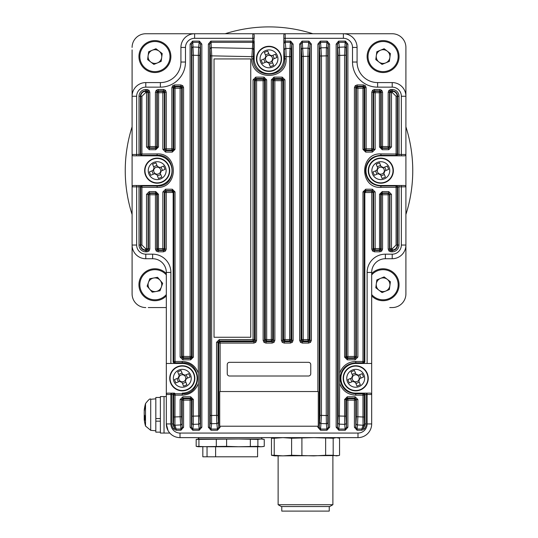 <?xml version="1.0" encoding="UTF-8"?>
<svg xmlns="http://www.w3.org/2000/svg" width="538" height="538" viewBox="0 0 538 538"><rect width="100%" height="100%" fill="white"/><g stroke="black" fill="none" stroke-linecap="round" stroke-linejoin="round"><path stroke-width="0.81" d="M363.466 363.466L362.827 362.827A1.372 1.365 -45 0 0 364.199 361.462L364.838 362.101L363.466 363.466L367.118 363.466L367.118 272.423A18.252 18.252 0 0 1 385.369 254.171L385.369 258.731L392.215 258.731A13.692 13.692 0 0 0 405.908 245.039L405.908 293.869L405.908 245.039A13.692 13.692 0 0 1 392.215 258.731L385.369 258.731A13.692 13.692 0 0 0 371.684 272.423L371.684 363.466L355.705 363.466A14.829 14.829 0 0 0 340.877 378.301A14.829 14.829 0 0 0 355.705 393.13L370.312 393.13A1.372 1.372 0 0 1 371.684 394.502L371.684 363.466M210.472 415.518L216.545 415.376L216.545 342.343L219.275 339.606L253.035 339.539L253.035 79.866L255.772 77.129L263.95 77.129L266.687 79.859L266.687 339.532L271.313 339.532L271.313 79.859L274.05 77.129L282.228 77.129L284.965 79.866L284.965 339.539L289.605 339.545L289.605 56.618L286.102 56.651L286.102 58.844C287.137 80.922 250.843 80.875 251.898 58.844L251.898 56.651L211.75 55.858L211.609 423.702A1.372 1.224 -174 0 1 210.244 422.478L210.472 55.858L209.739 44.103L211.051 42.341L211.051 41.117L252.799 41.117L252.799 38.312L194.615 38.312A9.126 9.126 0 0 0 185.489 47.438L185.489 62.038A25.098 25.098 0 0 1 160.385 87.143L145.785 87.143A9.126 9.126 0 0 0 136.652 96.268L136.652 154.453L132.092 154.453A1.372 1.372 0 0 0 133.458 155.825A1.372 1.372 0 0 1 132.092 154.453L132.092 96.268A13.692 13.692 0 0 1 145.785 82.576A13.692 13.692 0 0 0 132.092 96.268L132.092 186.854A1.372 1.372 0 0 1 133.458 185.489L157.19 185.489A14.829 14.829 0 0 0 172.025 170.654A14.829 14.829 0 0 0 157.19 155.825L133.458 155.825L136.652 155.825L136.652 154.453L139.006 154.453L139.006 96.268A6.779 6.779 0 0 1 145.785 89.49L147.082 89.49L147.082 90.861L148.051 91.258L148.454 92.227L148.058 92.623L148.058 146.935L146.511 146.935L149.228 149.685L155.731 149.732L158.481 147.015L157.278 147.015L157.278 92.704A1.372 1.365 -45 0 1 158.649 91.332L158.481 147.015M379.519 147.015L379.351 91.332A1.372 1.365 45 0 1 380.722 92.704L380.722 147.015L379.519 147.015L382.269 149.732L388.772 149.685L391.489 146.935L389.942 146.935L389.942 92.623L389.546 92.227L389.949 91.258L390.918 90.861L390.918 89.49L392.215 89.49A6.779 6.779 0 0 1 398.994 96.268L398.994 154.453L401.348 154.453L401.348 96.268A9.126 9.126 0 0 0 392.215 87.143L377.615 87.143A25.098 25.098 0 0 1 352.511 62.038L357.077 62.038L357.077 47.438L357.077 62.038A20.538 20.538 0 0 0 377.615 82.576L392.215 82.576A13.692 13.692 0 0 1 405.908 96.268L405.908 291.394M392.215 33.746L343.385 33.746L392.215 33.746A13.692 13.692 0 0 1 405.908 47.438L405.908 96.268A13.692 13.692 0 0 0 392.215 82.576A13.692 13.692 0 0 1 405.908 96.268L401.348 96.268M405.908 293.869A13.692 13.692 0 0 1 392.215 307.561L389.741 307.561M166.316 307.561L148.259 307.561M145.785 307.561A13.692 13.692 0 0 1 132.092 293.869L132.092 245.039L136.652 245.039A9.126 9.126 0 0 0 145.785 254.171L152.631 254.171A18.252 18.252 0 0 1 170.882 272.423L170.882 363.466L166.316 363.466L166.316 423.937L168.058 430.615M132.092 47.438A13.692 13.692 0 0 1 145.785 33.746L343.385 33.746A13.692 13.692 0 0 1 357.077 47.438A13.692 13.692 0 0 0 343.385 33.746L389.741 33.746M184.857 375.282L184.393 375.477A3.517 3.517 0 0 0 178.811 377.784A3.517 3.517 0 0 0 185.112 380.4A3.517 3.517 0 0 0 185.771 378.813L190.116 377.024A31.191 13.914 -112.4 0 0 189.443 375.342A31.191 13.914 -112.4 0 0 188.73 373.681L184.857 375.282A3.961 3.961 0 0 0 182.617 374.354L181.017 370.474A31.191 13.914 157.6 0 0 177.674 371.859L179.275 375.732A3.961 3.961 0 0 0 178.347 377.972L174.467 379.572A31.191 13.914 67.6 0 0 175.139 381.254A31.191 13.914 67.6 0 0 175.852 382.915L179.726 381.314A3.961 3.961 0 0 0 181.965 382.242L183.566 386.123A31.191 13.914 -22.4 0 0 186.908 384.737L185.307 380.864A3.961 3.961 0 0 0 186.235 378.624M190.56 374.885A8.944 8.944 0 0 0 178.878 370.036A8.944 8.944 0 0 0 174.023 381.711A8.944 8.944 0 0 0 185.704 386.566A8.944 8.944 0 0 0 190.56 374.885M187.083 389.895A12.549 12.549 0 0 0 193.888 373.506A12.549 12.549 0 0 0 177.5 366.701A12.549 12.549 0 0 0 170.694 383.09A12.549 12.549 0 0 0 187.083 389.895M179.726 381.314L180.19 381.119M178.811 377.784L178.347 377.972M178.394 381.866L177.015 378.523M185.859 382.195L182.516 383.574M185.771 378.813A3.517 3.517 0 0 0 184.393 375.477M186.188 374.737L187.567 378.073M178.724 374.401L182.066 373.022M182.806 374.818L182.617 374.354M179.275 375.732L179.47 376.196M181.777 381.778L181.965 382.242M185.307 380.864L185.112 380.4M358.274 375.282L357.81 375.477A3.517 3.517 0 0 0 352.229 377.784A3.517 3.517 0 0 0 358.53 380.4A3.517 3.517 0 0 0 359.189 378.813L363.533 377.024A31.191 13.914 -112.4 0 0 362.861 375.342A31.191 13.914 -112.4 0 0 362.148 373.681L358.274 375.282A3.961 3.961 0 0 0 356.035 374.354L354.434 370.474A31.191 13.914 157.6 0 0 351.092 371.859L352.693 375.732A3.961 3.961 0 0 0 351.765 377.972L347.884 379.572A31.191 13.914 67.6 0 0 348.557 381.254A31.191 13.914 67.6 0 0 349.27 382.915L353.143 381.314A3.961 3.961 0 0 0 355.383 382.242L356.983 386.123A31.191 13.914 -22.4 0 0 360.325 384.737L358.725 380.864A3.961 3.961 0 0 0 359.653 378.624M363.977 374.885A8.944 8.944 0 0 0 352.296 370.036A8.944 8.944 0 0 0 347.44 381.711A8.944 8.944 0 0 0 359.122 386.566A8.944 8.944 0 0 0 363.977 374.885M360.5 389.895A12.549 12.549 0 0 0 367.306 373.506A12.549 12.549 0 0 0 350.917 366.701A12.549 12.549 0 0 0 344.112 383.09A12.549 12.549 0 0 0 360.5 389.895M353.143 381.314L353.607 381.119M352.229 377.784L351.765 377.972M351.812 381.866L350.433 378.523M359.276 382.195L355.934 383.574M359.189 378.813A3.517 3.517 0 0 0 357.81 375.477M359.606 374.737L360.985 378.073M352.141 374.401L355.483 373.022M356.223 374.818L356.035 374.354M352.693 375.732L352.888 376.196M355.194 381.778L355.383 382.242M358.725 380.864L358.53 380.4M383.372 167.641L382.908 167.829A3.517 3.517 0 0 0 377.326 170.136A3.517 3.517 0 0 0 383.634 172.752A3.517 3.517 0 0 0 384.287 171.171L388.631 169.376A31.191 13.914 -112.4 0 0 387.965 167.701A31.191 13.914 -112.4 0 0 387.252 166.04L383.372 167.641A3.961 3.961 0 0 0 381.133 166.706L379.532 162.832A31.191 13.914 157.6 0 0 376.19 164.211L377.79 168.091A3.961 3.961 0 0 0 376.862 170.331L372.989 171.931A31.191 13.914 67.6 0 0 373.654 173.613A31.191 13.914 67.6 0 0 374.367 175.274L378.241 173.666A3.961 3.961 0 0 0 380.48 174.601L382.088 178.475A31.191 13.914 -22.4 0 0 385.423 177.096L383.823 173.216A3.961 3.961 0 0 0 384.751 170.976M389.075 167.237A8.944 8.944 0 0 0 377.394 162.389A8.944 8.944 0 0 0 372.545 174.07A8.944 8.944 0 0 0 384.226 178.919A8.944 8.944 0 0 0 389.075 167.237M385.598 182.254A12.549 12.549 0 0 0 392.41 165.859A12.549 12.549 0 0 0 376.015 159.053A12.549 12.549 0 0 0 369.209 175.449A12.549 12.549 0 0 0 385.598 182.254M378.241 173.666L378.705 173.478M377.326 170.136L376.862 170.331M376.916 174.218L375.531 170.876M384.374 174.547L381.032 175.926M384.287 171.171A3.517 3.517 0 0 0 382.908 167.829M384.704 167.089L386.082 170.432M377.246 166.76L380.588 165.381M381.328 167.17L381.133 166.706M377.79 168.091L377.985 168.555M380.292 174.137L380.48 174.601M383.823 173.216L383.634 172.752M159.759 167.641L159.295 167.829A3.517 3.517 0 0 0 153.713 170.136A3.517 3.517 0 0 0 160.015 172.752A3.517 3.517 0 0 0 160.674 171.171L165.011 169.376A31.191 13.914 -112.4 0 0 164.346 167.701A31.191 13.914 -112.4 0 0 163.633 166.04L159.759 167.641A3.961 3.961 0 0 0 157.52 166.706L155.912 162.832A31.191 13.914 157.6 0 0 152.577 164.211L154.177 168.091A3.961 3.961 0 0 0 153.249 170.331L149.369 171.931A31.191 13.914 67.6 0 0 150.035 173.613A31.191 13.914 67.6 0 0 150.748 175.274L154.628 173.666A3.961 3.961 0 0 0 156.867 174.601L158.468 178.475A31.191 13.914 -22.4 0 0 161.81 177.096L160.21 173.216A3.961 3.961 0 0 0 161.138 170.976M165.455 167.237A8.944 8.944 0 0 0 153.774 162.389A8.944 8.944 0 0 0 148.925 174.07A8.944 8.944 0 0 0 160.606 178.919A8.944 8.944 0 0 0 165.455 167.237M161.985 182.254A12.549 12.549 0 0 0 168.791 165.859A12.549 12.549 0 0 0 152.402 159.053A12.549 12.549 0 0 0 145.59 175.449A12.549 12.549 0 0 0 161.985 182.254M154.628 173.666L155.092 173.478M153.713 170.136L153.249 170.331M153.296 174.218L151.918 170.876M160.754 174.547L157.412 175.926M160.674 171.171A3.517 3.517 0 0 0 159.295 167.829M161.084 167.089L162.469 170.432M153.626 166.76L156.968 165.381M157.708 167.17L157.52 166.706M154.177 168.091L154.366 168.555M156.672 174.137L156.867 174.601M160.21 173.216L160.015 172.752M271.562 55.831L271.098 56.019A3.517 3.517 0 0 0 265.516 58.326A3.517 3.517 0 0 0 271.825 60.949A3.517 3.517 0 0 0 272.484 59.362L276.821 57.566A31.191 13.914 -112.4 0 0 276.155 55.891A31.191 13.914 -112.4 0 0 275.443 54.23L271.562 55.831A3.961 3.961 0 0 0 269.323 54.903L267.722 51.023A31.191 13.914 157.6 0 0 264.38 52.401L265.987 56.282A3.961 3.961 0 0 0 265.052 58.521L261.179 60.122A31.191 13.914 67.6 0 0 261.845 61.803A31.191 13.914 67.6 0 0 262.557 63.464L266.438 61.863A3.961 3.961 0 0 0 268.677 62.791L270.278 66.665A31.191 13.914 -22.4 0 0 273.62 65.286L272.013 61.413A3.961 3.961 0 0 0 272.948 59.173M277.265 55.427A8.944 8.944 0 0 0 265.584 50.579A8.944 8.944 0 0 0 260.735 62.26A8.944 8.944 0 0 0 272.416 67.109A8.944 8.944 0 0 0 277.265 55.427M273.795 70.444A12.549 12.549 0 0 0 280.601 54.056A12.549 12.549 0 0 0 264.205 47.243A12.549 12.549 0 0 0 257.399 63.639A12.549 12.549 0 0 0 273.795 70.444M266.438 61.863L266.902 61.668M265.516 58.326L265.052 58.521M265.106 62.408L263.728 59.072M272.564 62.738L269.222 64.123M272.484 59.362A3.517 3.517 0 0 0 271.098 56.019M272.894 55.279L274.272 58.622M265.436 54.95L268.778 53.571M269.518 55.367L269.323 54.903M265.987 56.282L266.175 56.746M268.482 62.327L268.677 62.791M272.013 61.413L271.825 60.949M166.316 363.466L166.316 272.423A13.692 13.692 0 0 0 152.631 258.731L145.785 258.731A13.692 13.692 0 0 1 132.092 245.039A13.692 13.692 0 0 0 145.785 258.731A13.692 13.692 0 0 1 132.092 245.039M308.819 42.341L308.946 41.13L308.691 42.341L310.002 44.103L309.229 56.329L309.229 339.579A1.372 1.365 135 0 1 307.857 340.944L303.17 340.937A1.372 1.365 -135 0 1 301.798 339.565L301.798 56.416L301.011 44.103L302.322 42.341L303.217 56.416L303.217 339.565L307.918 339.579L308.637 343.089L310.574 342.289L311.374 340.352L310.002 340.352L309.606 341.321L308.637 341.724L302.383 341.724L302.383 343.089L300.446 342.289L301.414 341.321L301.011 340.352L299.646 340.352L300.446 342.289M302.195 42.341L302.067 41.13L299.646 44.103L301.011 44.103L301.011 340.352L301.798 339.565L303.217 339.565L303.17 340.937L302.383 341.724L301.414 341.321M320.009 415.376L326.25 415.518L326.25 55.858L321.455 55.999L321.455 415.376L320.581 429.035L319.269 427.266L320.009 415.376L320.009 55.999L319.269 44.103L317.897 44.103L320.325 41.13L320.581 42.341L320.325 41.13M327.077 42.341L327.205 41.13L326.949 42.341L328.261 44.103L329.626 44.103L329.626 427.266L328.261 427.266L326.949 429.035L320.581 429.035L320.581 430.259L317.897 427.266L319.269 427.266L319.269 44.103L320.453 42.341M252.799 33.746A1.372 1.372 0 0 1 254.171 35.111A1.372 1.372 0 0 0 252.799 33.746L252.799 38.312L254.171 38.312L254.171 35.111L253.29 58.844C252.309 79.106 285.671 79.147 284.71 58.844L283.835 43.45L285.201 42.287L285.853 48.487L289.8 48.447A1.372 1.224 6 0 1 291.166 49.671L290.944 56.618L289.605 56.618L290.439 41.117L290.567 42.341L291.751 44.103L293.116 44.103L290.695 41.13M283.842 43.565A1.372 1.224 -6 0 1 285.207 42.341L290.567 42.341M290.944 56.618L290.944 339.545L291.751 340.352L293.116 340.352L292.316 342.289L291.354 341.321L290.385 341.724L290.385 343.089L292.316 342.289M291.166 49.671L291.751 44.103L291.751 340.352L291.354 341.321M283.156 341.321L284.125 341.724L290.385 341.724L289.572 340.91A1.372 1.365 135 0 0 290.944 339.545L289.605 339.545L289.572 340.91L284.938 340.91A1.372 1.365 -135 0 1 283.573 339.539L284.965 339.539L284.125 343.089L282.194 342.289L283.156 341.321L282.759 340.352L281.394 340.352L282.194 342.289M271.313 79.859L272.672 79.859L272.672 339.532L273.492 340.352L274.864 340.352L274.064 342.289L273.096 341.321L272.127 341.724L272.127 343.089L274.064 342.289M274.05 77.129L274.044 78.494L274.864 79.315A1.372 1.365 -45 0 0 273.492 80.68L273.492 340.352L273.096 341.321M264.904 341.321L265.873 341.724L272.127 341.724L271.307 340.904A1.372 1.365 135 0 0 272.672 339.532L271.313 339.532L271.307 340.904L266.693 340.904A1.372 1.365 -135 0 1 265.328 339.532L266.687 339.532L265.873 343.089L263.936 342.289L264.904 341.321L264.508 340.352L263.136 340.352L263.936 342.289M253.035 79.866L254.427 79.866L254.427 339.539L255.241 340.352L256.606 340.352L255.806 342.289L254.844 341.321L253.875 341.724L253.875 343.089L255.806 342.289M255.772 77.129L255.792 78.501L256.606 79.315A1.372 1.365 -45 0 0 255.241 80.68L255.241 340.352L254.844 341.321M216.545 342.343L217.991 342.343L217.991 415.376L218.731 427.266L217.419 429.035L216.848 423.547L211.609 423.702L211.051 429.035L209.739 427.266L209.739 44.103L208.374 44.103L210.795 41.13L210.923 42.341M157.029 187.385L157.19 186.02C177.096 187.17 177.143 154.157 157.19 155.287L157.19 155.825L139.006 155.825L139.006 154.453L140.741 154.023L140.741 96.268C141.043 93.202 142.725 91.534 145.785 91.252L146.686 91.258L146.511 92.623L145.603 92.617L141.918 96.268L141.918 154.023L157.029 153.922C178.777 152.705 178.724 188.63 157.029 187.385L141.918 187.285L141.918 245.039L145.603 248.691L146.511 248.684L146.511 194.373L149.228 191.622L155.731 191.575L158.481 194.292L158.481 248.603L162.853 248.576L162.853 191.985L165.576 189.235L172.281 189.201L175.032 191.918L175.032 361.462L182.167 361.422C190.089 361.818 195.476 365.719 198.327 373.13L198.327 383.466C195.469 390.884 190.082 394.784 182.167 395.174L175.032 395.141L174.944 425.215L176.155 429.035L174.668 428.107L173.592 428.954A8.144 8.144 0 0 1 171.864 423.937L171.864 394.502L170.882 394.502L170.882 423.937A9.126 9.126 0 0 0 180.008 433.063L357.992 433.063A9.126 9.126 0 0 0 367.118 423.937L367.118 394.502L366.136 394.502L366.136 423.937A8.144 8.144 0 0 1 364.408 428.954L361.845 430.259L357.084 430.259L357.084 429.035L355.779 427.266L356.378 416.748L356.378 399.539L357.871 399.539L357.871 416.748L362.968 416.997L362.968 395.141L355.833 395.174C347.911 394.784 342.524 390.877 339.673 383.466L339.344 424.152L338.832 429.035L337.521 427.266L338.2 415.975L338.2 55.401L337.521 44.103L336.156 44.103L338.577 41.13L338.832 42.341L338.577 41.13M357.871 399.539L355.147 396.788L354.407 400.137L347.878 400.137L347.878 398.766A1.372 1.365 -45 0 0 346.512 400.137L345.853 399.472L347.232 398.12L347.878 398.766L354.407 398.766A1.372 1.365 45 0 1 355.779 400.137L355.779 427.266L354.407 427.266L354.407 400.137L355.779 400.137L356.378 399.539L355.019 398.154L347.232 398.12L347.346 396.755L344.596 399.472L345.853 399.472L345.853 416.163L346.512 427.266L345.201 429.035L338.832 429.035L338.832 430.259L336.156 427.266L337.521 427.266L337.521 44.103L338.705 42.341M375.147 149.322L373.621 149.322L373.621 92.731L375.147 92.731L374.986 91.359L379.351 91.332L379.828 90.861L380.796 91.258L381.2 92.227L380.722 92.704L375.147 92.731L375.147 149.322L372.424 152.072L365.719 152.113L362.968 149.389L362.968 88.232L357.871 88.259L357.871 357.064L355.147 359.808L347.346 359.848L344.596 357.124L344.596 55.206L345.201 41.117L345.329 42.341L346.512 44.103L347.878 44.103L345.457 41.13M337.978 48.447A1.372 1.224 -6 0 1 339.344 47.223L338.832 42.341L345.329 42.341M357.871 357.064L356.378 357.064L356.378 88.259L355.779 87.66L354.407 87.66L355.208 85.73L356.176 86.692L357.145 86.295L357.145 84.93L355.208 85.73M355.147 359.808L355.019 358.442L354.407 357.831A1.372 1.365 135 0 0 355.779 356.465L355.779 87.66L356.176 86.692M373.52 250.049L372.552 251.017L374.488 251.818L374.488 250.452L373.52 250.049L373.116 249.081L373.621 248.576A1.372 1.365 45 0 0 374.986 249.948L375.147 248.576L379.519 248.603L379.519 194.292L382.269 191.575L388.772 191.622L391.489 194.373L391.489 248.684L392.397 248.691L396.082 245.039L396.082 187.285L380.971 187.385C359.223 188.609 359.276 152.678 380.971 153.922L396.082 154.023L396.082 96.268L392.397 92.617L391.489 92.623L391.489 146.935M364.367 86.692L363.399 86.295L357.145 86.295L357.743 86.894A1.372 1.365 -45 0 0 356.378 88.259L357.871 88.259L357.743 86.894L362.827 86.867A1.372 1.365 45 0 1 364.199 88.232L362.968 88.232L363.399 84.93L365.336 85.73L364.367 86.692L364.771 87.66L366.136 87.66L365.336 85.73M380.796 250.049L381.765 251.017L382.565 249.081L381.2 249.081L380.796 250.049L379.828 250.452L379.351 249.975A1.372 1.365 -45 0 0 380.722 248.603L381.2 249.081L381.2 194.769L380.722 194.292L382.108 192.947L382.269 191.575M380.796 91.258L381.765 90.29L379.828 89.49L379.828 90.861L374.488 90.861L374.986 91.359A1.372 1.365 -45 0 0 373.621 92.731L373.116 92.227L371.751 92.227L372.552 90.29L373.52 91.258L374.488 90.861L374.488 89.49L372.552 90.29M372.424 152.072L371.751 150.183A1.372 1.365 135 0 0 373.116 148.818L373.116 92.227L373.52 91.258M389.949 250.049L388.981 251.017L390.918 251.818L390.918 250.452L389.949 250.049L389.546 249.081L389.942 248.684A1.372 1.365 45 0 0 391.314 250.049L391.489 248.684L389.942 248.684L389.942 194.373L391.489 194.373M388.772 149.685L388.18 147.903A1.372 1.365 135 0 0 389.546 146.538L389.546 92.227L388.18 92.227L388.981 90.29L389.949 91.258M199.295 42.341L199.423 41.13L199.168 42.341L200.479 44.103L199.8 55.401L199.8 415.975L200.479 427.266L199.168 429.035L198.656 424.152L198.327 383.466M192.671 42.341L192.543 41.13L190.122 44.103L191.488 44.103L192.799 42.341L193.404 55.206L193.404 357.124L190.654 359.848L182.853 359.808L180.129 357.064L180.129 88.259L175.032 88.232L175.032 149.389L172.281 152.113L165.576 152.072L162.853 149.322L162.853 92.731L157.278 92.704L156.8 92.227L157.204 91.258L158.172 90.861L158.649 91.332L163.014 91.359L162.853 92.731L164.379 92.731L164.379 149.322L162.853 149.322M181.824 86.692L182.792 85.73L180.855 84.93L180.855 86.295L181.824 86.692L182.221 87.66L181.622 88.259L181.622 357.064L180.129 357.064M171.864 87.66L173.229 87.66L173.633 86.692L174.601 86.295L175.173 86.867L175.032 88.232L173.801 88.232A1.372 1.365 -45 0 1 175.173 86.867L180.257 86.894L180.129 88.259L181.622 88.259A1.372 1.365 45 0 0 180.257 86.894L180.855 86.295L174.601 86.295L174.601 84.93L172.664 85.73L171.864 87.66L171.864 150.183A1.372 1.365 135 0 0 173.229 148.818L173.801 149.389L175.032 149.389M162.853 191.985L164.379 191.985L164.379 248.576L162.853 248.576L163.014 249.948A1.372 1.365 -45 0 0 164.379 248.576L164.884 249.081L166.249 249.081L165.448 251.017L164.48 250.049L164.884 249.081L164.884 192.49A1.372 1.365 135 0 1 166.249 191.124L171.864 191.124L173.162 192.49L166.249 192.49L166.249 249.081M145.603 248.691L145.785 250.056C142.725 249.78 141.043 248.105 140.741 245.039L140.371 245.039A5.407 5.407 0 0 0 145.785 250.452L148.051 250.049L148.454 249.081L148.454 194.769A1.372 1.365 135 0 1 149.82 193.404L155.435 193.404A1.372 1.365 -135 0 1 156.8 194.769L156.8 249.081L157.278 248.603A1.372 1.365 45 0 0 158.649 249.975L158.172 250.452L158.172 251.818L156.235 251.017L157.204 250.049L158.172 250.452L163.512 250.452L163.512 251.818L165.448 251.017M164.48 91.258L165.448 90.29L163.512 89.49L163.512 90.861L164.48 91.258L164.884 92.227L164.379 92.731A1.372 1.365 45 0 0 163.014 91.359L163.512 90.861L158.172 90.861L158.172 89.49L156.235 90.29L155.435 92.227L156.8 92.227L156.8 146.538L157.278 147.015L155.892 148.36L155.731 149.732M146.511 194.373L148.058 194.373L148.058 248.684L146.511 248.684L146.686 250.049A1.372 1.365 -45 0 0 148.058 248.684L149.82 249.081L149.019 251.017L148.051 250.049M405.908 154.453A1.372 1.372 0 0 1 404.542 155.825A1.372 1.372 0 0 0 405.908 154.453L401.348 154.453L401.348 155.825L404.542 155.825L380.81 155.825A14.829 14.829 0 0 0 365.975 170.654A14.829 14.829 0 0 0 380.81 185.489L404.542 185.489L401.348 185.489L401.348 186.854L398.994 186.854L398.994 245.039A6.779 6.779 0 0 1 392.215 251.818L390.918 251.818M396.62 155.825L395.894 155.388L380.81 155.287C371.449 156.128 366.291 161.245 365.342 170.654C366.291 180.055 371.442 185.18 380.81 186.02L380.971 187.385M339.673 383.466L339.673 373.13C342.531 365.712 347.918 361.812 355.833 361.422L362.968 361.462L362.827 362.827L355.705 362.794C346.264 363.661 341.072 368.826 340.124 378.301C341.065 387.764 346.257 392.935 355.705 393.809L355.705 393.13L366.136 393.13L366.136 394.502L364.771 394.562A1.372 1.365 -135 0 0 363.399 393.197L363.762 393.13M250.755 337.259L214.037 337.259L214.037 58.931L250.755 58.931L250.755 337.259M338.2 415.975L344.596 416.163L344.596 399.472M347.346 396.755L355.147 396.788M193.404 399.472L193.283 424.361A1.372 1.224 -174 0 1 191.918 423.137L192.147 399.472L193.404 399.472L190.654 396.755L190.768 398.12L182.981 398.154L181.622 399.539L181.622 416.748L182.221 427.266L180.916 429.035L180.916 430.259L183.593 427.266L182.221 427.266L182.221 400.137L181.622 399.539L180.129 399.539L182.853 396.788L190.654 396.755M192.147 416.163L199.8 415.975M170.882 393.13L170.882 394.502L166.316 394.502A1.372 1.372 0 0 1 167.688 393.13L174.601 393.197A1.372 1.365 135 0 0 173.229 394.562L173.229 423.937A6.779 6.779 0 0 0 174.668 428.107L173.579 424.005L173.801 416.997L180.129 416.748L180.129 399.539M227.244 373.735A2.28 2.28 0 0 0 229.524 376.015L308.476 376.015A2.28 2.28 0 0 0 310.756 373.735L310.756 364.609A2.28 2.28 0 0 0 308.476 362.323L229.524 362.323A2.28 2.28 0 0 0 227.244 364.609L227.244 373.735M317.897 391.536L219.712 391.536L219.712 426.217L318.288 426.217L318.288 391.536L317.897 391.536L317.897 44.103M173.592 428.954L176.155 430.259L176.155 429.035L180.916 429.035L180.129 416.748L181.622 416.748M364.838 362.101L364.838 192.557L364.199 191.918L365.578 190.566L365.719 189.201L362.968 191.918L364.199 191.918L364.199 361.462L362.968 361.462L362.968 191.918M392.215 251.818L392.215 250.056L390.918 250.452L392.215 250.452A5.407 5.407 0 0 0 397.629 245.039L397.629 186.921A1.372 1.365 -135 0 0 396.257 185.556L395.894 185.919A1.372 1.365 -135 0 1 397.259 187.285L396.082 187.285L395.894 185.919L380.81 186.02L380.81 185.489L398.994 185.489L398.994 186.854L397.259 187.285L397.259 245.039C396.957 248.105 395.275 249.78 392.215 250.056L392.397 248.691M397.817 186.854L396.62 185.489M396.257 155.751A1.372 1.365 -45 0 0 397.629 154.386L397.629 96.268A5.407 5.407 0 0 0 392.215 90.861L390.918 90.861L391.489 92.623L389.942 92.623A1.372 1.365 -45 0 1 391.314 91.258L392.215 91.252C395.275 91.527 396.957 93.202 397.259 96.268L397.259 154.023L398.994 154.453L398.994 155.825L380.81 155.825L380.971 153.922M345.853 55.206L339.673 55.401L339.344 47.223L344.717 47.008A1.372 1.224 6 0 1 346.082 48.232L345.853 357.124L347.232 358.476L355.019 358.442L356.378 357.064L355.779 356.465L354.407 356.465L354.407 87.66M364.421 424.005L363.332 428.107L361.845 429.035L363.056 425.215L362.968 416.997L364.199 416.997L364.421 424.005A1.372 1.224 174.6 0 1 363.056 425.215L357.514 424.939L357.084 429.035L361.845 429.035L361.845 430.259M327.528 55.858L326.25 55.858L326.391 47.674A1.372 1.224 6 0 1 327.756 48.897L327.756 422.478A1.372 1.224 174 0 1 326.391 423.702L326.25 415.518L327.528 415.518M174.601 393.197L175.173 393.769L182.295 393.809L182.295 393.13A14.829 14.829 0 0 0 197.123 378.301A14.829 14.829 0 0 0 182.295 363.466L174.534 363.466L173.162 362.101L173.162 192.49M182.167 395.174L182.295 393.809C202.355 394.905 202.402 361.711 182.295 362.794L175.173 362.827L174.534 363.466L170.882 363.466L174.534 363.466M190.654 359.848L190.768 358.476L190.122 357.831L183.593 357.831A1.372 1.365 -135 0 1 182.221 356.465L182.221 87.66L183.593 87.66L183.593 356.465L182.221 356.465L181.622 357.064L182.981 358.442L190.768 358.476L192.147 357.124L191.918 48.232A1.372 1.224 -6 0 1 193.283 47.008L198.656 47.223L199.168 42.341L192.799 42.341L192.543 41.13M140.183 154.453L141.38 155.825M141.339 185.489L142.106 185.919L157.19 186.02L157.19 185.489L141.339 185.489L140.183 186.854L136.652 186.854L136.652 245.039M254.171 43.484L254.171 58.844A14.829 14.829 0 0 0 269 73.679A14.829 14.829 0 0 0 283.829 58.844L283.829 35.111A1.372 1.372 0 0 1 285.201 33.746L285.201 41.117L290.439 41.117M219.275 339.606L219.349 340.971L220.103 341.724L253.875 341.724L253.062 340.91A1.372 1.365 135 0 0 254.427 339.539L253.035 339.539L253.062 340.91L219.349 340.971L217.991 342.343L218.731 343.089L220.103 343.089L220.103 391.536M364.838 192.49L366.136 191.124L371.751 191.124L371.751 192.49L373.116 192.49A1.372 1.365 45 0 0 371.751 191.124L372.269 190.6L373.621 191.985L373.116 192.49L373.116 249.081L371.751 249.081L371.751 192.49L364.838 192.557M367.118 393.13L367.118 394.502L371.684 394.502L371.684 423.937A13.692 13.692 0 0 1 357.992 437.623L180.008 437.623A13.692 13.692 0 0 1 166.316 423.937L166.316 396.553L160.385 396.553L160.385 433.063L164.036 433.063L164.036 396.553L164.036 433.063L169.806 433.063M132.092 49.913L132.092 96.268A13.692 13.692 0 0 1 145.785 82.576L160.385 82.576A20.538 20.538 0 0 0 180.923 62.038L180.923 47.438A13.692 13.692 0 0 1 194.615 33.746L194.615 38.312M357.077 62.038A20.538 20.538 0 0 0 377.615 82.576L392.215 82.576L392.215 87.143M173.801 416.997L173.801 395.141L175.032 395.141L175.173 393.769A1.372 1.365 135 0 0 173.801 395.141L173.229 394.562L171.864 394.502L171.864 393.13L174.238 393.13M132.092 186.854A1.372 1.372 0 0 1 133.458 185.489L136.652 185.489L136.652 186.854L132.092 186.854L132.092 291.394M145.785 251.818L145.785 250.056L146.686 250.049L147.082 251.818L145.785 251.818A6.779 6.779 0 0 1 139.006 245.039L139.006 185.489L141.38 185.489M286.102 58.844L283.829 58.844L283.829 41.117L285.201 41.117L285.201 42.287M254.158 43.565A1.372 1.224 -174 0 0 252.793 42.341L252.799 41.117L254.171 41.117L254.171 58.844L251.898 58.844M352.511 62.038L352.511 47.438A9.126 9.126 0 0 0 343.385 38.312L283.829 38.312L283.829 35.111M385.369 258.731A13.692 13.692 0 0 0 371.684 272.423A13.692 13.692 0 0 1 385.369 258.731M198.327 373.13L198.327 55.401L192.147 55.206M308.946 41.13L311.374 44.103L310.002 44.103L310.002 340.352L309.229 339.579L307.918 339.579L307.918 56.329L301.798 56.416M365.719 189.201L372.424 189.235L375.147 191.985L375.147 248.576L373.621 248.576L373.621 191.985L375.147 191.985M199.8 55.401L198.327 55.401L198.656 47.223A1.372 1.224 6 0 1 200.022 48.447M253.29 56.651L251.898 56.651L252.793 42.341L211.051 42.341L211.75 55.858L210.472 55.858M284.488 49.711A1.372 1.224 -6 0 1 285.853 48.487L286.102 56.651L284.71 56.651M309.229 56.329L307.918 56.329L308.086 48.151A1.372 1.224 6 0 1 309.451 49.375M319.787 49.052A1.372 1.224 -6 0 1 321.152 47.828L326.391 47.674L326.949 42.341L320.581 42.341L321.455 55.999L320.009 55.999M218.213 422.323A1.372 1.224 174 0 1 216.848 423.547L216.545 415.376L217.991 415.376M346.082 423.137A1.372 1.224 174 0 1 344.717 424.361L344.596 416.163L345.853 416.163M356.378 416.748L357.871 416.748L357.514 424.939A1.372 1.224 -174 0 1 356.149 423.709M145.603 92.617L145.785 90.861A5.407 5.407 0 0 0 140.371 96.268L140.371 154.386A1.372 1.365 45 0 0 141.743 155.751L141.339 155.825M145.785 89.49L145.785 90.861L147.082 90.861L146.686 91.258A1.372 1.365 45 0 1 148.058 92.623L146.511 92.623L146.511 146.935M155.435 92.227L155.435 146.538L149.82 146.538L149.403 148.32L155.892 148.36L155.435 147.903L149.82 147.903A1.372 1.365 -135 0 1 148.454 146.538L148.454 92.227L149.82 92.227L149.82 146.538L148.058 146.935L149.403 148.32L149.228 149.685M157.029 153.922L157.19 155.287L142.106 155.388A1.372 1.365 45 0 1 140.741 154.023L141.918 154.023L141.743 155.751M141.743 185.556A1.372 1.365 135 0 0 140.371 186.921L140.183 186.854M141.918 245.039L140.741 245.039L140.741 187.285A1.372 1.365 135 0 1 142.106 185.919L141.918 187.285L140.371 186.921L140.371 245.039L139.006 245.039M155.435 147.903A1.372 1.365 135 0 0 156.8 146.538L155.435 146.538L155.435 147.903M157.204 250.049L156.8 249.081L155.435 249.081L155.435 194.769L148.454 194.769L148.058 194.373L149.403 192.987L149.82 193.404L149.82 249.081M172.281 152.113L172.422 150.741L173.801 149.389L173.801 88.232L173.229 87.66L173.229 148.818L166.249 148.818L166.249 150.183L165.731 150.707L172.422 150.741L171.864 150.183L166.249 150.183A1.372 1.365 -135 0 1 164.884 148.818L164.884 92.227L166.249 92.227L166.249 148.818L164.884 148.818L164.379 149.322L165.731 150.707L165.576 152.072M149.228 191.622L149.403 192.987L155.892 192.947L157.278 194.292L156.8 194.769L155.435 194.769L155.731 191.575M158.481 194.292L157.278 194.292L157.278 248.603L158.481 248.603L158.649 249.975L163.014 249.948L163.512 250.452L164.48 250.049M164.379 191.985L165.731 190.6L166.249 191.124L166.249 192.49L164.884 192.49L164.379 191.985M190.122 44.103L190.122 356.465L183.593 356.465L182.853 359.808M165.576 189.235L165.731 190.6L172.422 190.566L173.801 191.918L173.162 192.557M172.281 189.201L172.422 190.566L171.864 191.124M191.918 48.232L191.488 44.103L191.488 356.465L190.122 356.465L190.122 357.831A1.372 1.365 135 0 0 191.488 356.465L192.147 357.124L193.404 357.124M175.032 191.918L173.801 191.918L173.801 361.462A1.372 1.365 45 0 0 175.173 362.827L175.032 361.462L173.801 361.462L173.162 362.101M174.944 425.148A1.372 1.217 -174.2 0 1 173.579 423.937L171.864 423.937M181.851 423.709A1.372 1.224 174 0 1 180.486 424.939L174.944 425.215A1.372 1.224 -174.6 0 1 173.579 424.005M201.844 44.103L200.479 44.103L200.479 427.266L201.844 427.266L201.844 44.103L199.423 41.13M182.853 396.788L182.981 398.154L183.593 398.766A1.372 1.365 -45 0 0 182.221 400.137L183.593 400.137L183.593 427.266M201.844 427.266L199.168 430.259L199.168 429.035L192.799 429.035L191.488 427.266L191.918 423.137M190.122 427.266L190.122 400.137L191.488 400.137L192.147 399.472L190.768 398.12L190.122 398.766L190.122 400.137L183.593 400.137L183.593 398.766L190.122 398.766A1.372 1.365 45 0 1 191.488 400.137L191.488 427.266L190.122 427.266L192.799 430.259L193.283 424.361L198.656 424.152A1.372 1.224 174 0 0 200.022 422.929M392.215 89.49L392.397 92.617M382.269 149.732L382.108 148.36L388.597 148.32L389.942 146.935L388.18 146.538L388.18 92.227M395.894 155.388L396.082 154.023L397.259 154.023A1.372 1.365 -45 0 1 395.894 155.388M382.565 92.227L382.565 146.538L381.2 146.538L380.722 147.015L382.108 148.36L382.565 146.538L388.18 146.538L388.18 147.903L382.565 147.903A1.372 1.365 -135 0 1 381.2 146.538L381.2 92.227L382.565 92.227L381.765 90.29M388.981 251.017L388.18 249.081L389.546 249.081L389.546 194.769A1.372 1.365 45 0 0 388.18 193.404L388.597 192.987L389.942 194.373L389.546 194.769L382.565 194.769L382.565 249.081M365.719 152.113L365.578 150.741L372.269 150.707L373.621 149.322L373.116 148.818L371.751 148.818L371.751 92.227M388.18 249.081L388.18 193.404L382.565 193.404A1.372 1.365 -45 0 0 381.2 194.769L382.565 194.769L382.108 192.947L388.597 192.987L388.772 191.622M362.968 149.389L364.199 149.389L365.578 150.741L366.136 150.183L366.136 148.818L371.751 148.818L371.751 150.183L366.136 150.183A1.372 1.365 -135 0 1 364.771 148.818L364.771 87.66L364.199 88.232L364.199 149.389L364.771 148.818L366.136 148.818L366.136 87.66M381.765 251.017L379.828 251.818L379.828 250.452L374.488 250.452L374.986 249.948L379.351 249.975L379.519 248.603L380.722 248.603L380.722 194.292L379.519 194.292M347.346 359.848L347.878 356.465L354.407 356.465L354.407 357.831L347.878 357.831A1.372 1.365 -135 0 1 346.512 356.465L346.512 44.103L346.082 48.232M366.136 191.124L365.578 190.566L372.269 190.6L372.424 189.235M344.596 357.124L347.878 356.465L347.878 44.103M364.408 428.954L363.332 428.107A6.779 6.779 0 0 0 364.771 423.937L364.421 423.937A1.372 1.217 174.2 0 1 363.056 425.148M366.136 423.937L364.771 423.937L364.771 394.562L364.199 395.141L362.968 395.141L362.827 393.769L363.399 393.197M337.978 422.929A1.372 1.224 -174 0 0 339.344 424.152L344.717 424.361L345.201 430.259L347.878 427.266L346.512 427.266L346.512 400.137L347.878 400.137L347.878 427.266M210.244 48.897A1.372 1.224 -6 0 1 211.609 47.674L252.147 48.487A1.372 1.224 -174 0 1 253.512 49.711M210.244 422.478L209.739 427.266L208.374 427.266L211.051 430.259L211.051 429.035L217.419 429.035L217.419 430.259L220.103 427.266L218.731 427.266L218.731 343.089A1.372 1.365 -45 0 1 220.103 341.724L220.103 343.089L253.875 343.089M263.95 77.129L263.956 78.494L255.792 78.501L254.427 79.866L255.241 80.68L256.606 80.68L256.606 340.352M266.687 79.859L265.328 79.859L263.956 78.494L263.136 79.315L263.136 80.68L256.606 80.68L256.606 79.315L263.136 79.315A1.372 1.365 45 0 1 264.508 80.68L264.508 340.352L265.328 339.532L265.328 79.859L264.508 80.68L263.136 80.68L263.136 340.352M282.228 77.129L282.208 78.501L274.044 78.494L272.672 79.859L273.492 80.68L274.864 80.68L274.864 340.352M284.965 79.866L283.573 79.866L282.208 78.501L281.394 79.315L281.394 80.68L274.864 80.68L274.864 79.315L281.394 79.315A1.372 1.365 45 0 1 282.759 80.68L282.759 340.352L283.573 339.539L283.573 79.866L282.759 80.68L281.394 80.68L281.394 340.352M329.626 427.266L326.949 430.259L326.391 423.702L321.152 423.547A1.372 1.224 -174 0 1 319.787 422.323M302.067 41.13L302.322 42.341L308.691 42.341L308.086 48.151L302.941 48.252A1.372 1.224 -6 0 0 301.576 49.476M174.198 393.13L173.041 394.502M254.165 43.45L252.799 42.287M396.661 155.825L397.817 154.453M405.908 186.854A1.372 1.372 0 0 0 404.542 185.489A1.372 1.372 0 0 1 405.908 186.854L401.348 186.854L401.348 245.039L405.908 245.039A13.692 13.692 0 0 1 392.215 258.731L392.215 254.171A9.126 9.126 0 0 0 401.348 245.039M364.959 394.502L363.802 393.13M364.199 416.997L364.199 395.141A1.372 1.365 -135 0 0 362.827 393.769L355.705 393.809L355.833 395.174M257.588 446.755L257.588 456.796L202.826 456.796L202.826 446.755L202.826 456.796M207.043 456.796L207.043 446.755M215.61 446.755L215.61 456.796M207.614 446.755L196.175 446.352L196.175 439.398L198.266 438.995L261.065 438.995L257.884 439.398L238.475 438.995L196.175 439.398M263.284 446.553L261.065 446.755L264.245 446.352L264.245 439.398L261.065 438.995L263.284 439.196M198.932 446.352L198.932 439.398M207.621 446.755L261.065 446.755L257.884 446.352L238.475 446.755L226.606 446.352L198.266 446.755L196.175 446.352M216.31 446.352L216.31 439.398M226.606 446.352L226.606 439.398M250.345 446.352L250.345 439.398M257.884 446.352L257.884 439.398M271.475 446.352L271.475 439.398M332.887 504.711L329.727 506.534L281.287 506.534L278.126 504.711L332.887 504.711L332.887 455.881M281.777 506.534L281.777 511.1L329.243 511.1L329.243 506.534M274.649 455.881L271.475 455.269L274.232 455.269L274.232 438.235L282.921 437.623L291.609 438.235L313.775 437.623L333.183 438.235L336.364 437.623L339.545 438.235L339.545 455.269L338.584 455.578L274.649 455.881M273.566 437.623L271.475 438.235L274.232 438.235M271.475 438.235L271.475 455.269M338.584 455.578L336.364 455.881L333.183 455.269L325.645 455.269L313.775 455.881L291.609 455.269L282.921 455.881L274.232 455.269M333.183 455.269L333.183 438.235M325.645 438.235L325.645 455.269M301.905 455.269L301.905 438.235M291.609 438.235L291.609 455.269M166.316 295.92A15.972 15.972 0 0 1 139.194 287.615A15.972 15.972 0 0 1 166.316 273.566M160.129 280.311A6.846 6.846 0 0 0 148.179 285.974A6.846 6.846 0 0 0 156.141 291.482A6.846 6.846 0 0 1 148.461 282.443A6.846 6.846 0 0 1 160.129 280.311A6.846 6.846 0 0 1 156.141 291.482A6.846 6.846 0 0 0 161.353 287.05M157.567 277.299L162.684 283.324L160.028 290.769L152.254 292.188L147.136 286.162L149.793 278.718L157.567 277.299M376.99 269.982A15.972 15.972 0 0 0 371.684 273.566A15.972 15.972 0 0 1 397.851 278.644A15.972 15.972 0 0 1 371.684 295.92A15.972 15.972 0 0 0 389.189 299.505M387.266 279.316A6.846 6.846 0 0 0 376.304 283.842A6.846 6.846 0 0 1 387.266 279.316A6.846 6.846 0 0 1 385.706 291.071A6.846 6.846 0 0 1 378.92 290.17A6.846 6.846 0 0 0 389.875 285.644M378.92 290.17A6.846 6.846 0 0 1 376.304 283.842M384.132 276.909L390.393 281.724L389.357 289.565L382.054 292.578L375.786 287.763L376.822 279.928L384.132 276.909M376.99 41.803A15.972 15.972 0 0 1 397.851 50.464A15.972 15.972 0 0 1 389.189 71.325A15.972 15.972 0 0 1 368.328 62.664A15.972 15.972 0 0 1 376.99 41.803A15.972 15.972 0 0 0 368.328 62.664A15.972 15.972 0 0 0 389.189 71.325M387.266 51.137A6.846 6.846 0 0 0 376.304 55.663A6.846 6.846 0 0 1 387.266 51.137A6.846 6.846 0 0 1 385.706 62.892A6.846 6.846 0 0 1 376.304 55.663M384.132 48.729L390.393 53.544L389.357 61.379L382.054 64.399L375.786 59.583L376.822 51.749L384.132 48.729M385.706 62.892A6.846 6.846 0 0 0 389.875 57.465M148.811 41.803A15.972 15.972 0 0 1 169.672 50.464A15.972 15.972 0 0 1 161.01 71.325A15.972 15.972 0 0 1 140.149 62.664A15.972 15.972 0 0 1 148.811 41.803A15.972 15.972 0 0 0 140.149 62.664A15.972 15.972 0 0 0 161.01 71.325M152.294 50.236A6.846 6.846 0 0 0 148.125 55.663A6.846 6.846 0 0 1 159.08 51.137A6.846 6.846 0 0 1 157.526 62.892A6.846 6.846 0 0 1 148.125 55.663M155.946 48.729L162.214 53.544L161.178 61.379L153.868 64.399L147.607 59.583L148.643 51.749L155.946 48.729M157.526 62.892A6.846 6.846 0 0 0 161.696 57.465M132.092 126.82A143.754 143.754 0 0 0 132.092 214.487M405.908 214.487A143.754 143.754 0 0 0 405.908 126.82M312.834 33.746A143.754 143.754 0 0 0 225.166 33.746M155.825 420.924L155.825 397.468L160.385 397.468M160.385 432.149L155.825 432.149L155.825 421.16L160.385 421.16M155.825 418.557L160.385 418.557M144.971 418.308L144.218 418.329L144.218 419.411A41.016 37.889 -0 0 0 144.325 420.312A41.07 41.07 0 0 0 145.522 426.049L145.522 403.567A41.07 41.07 0 0 0 144.325 409.304A41.016 37.889 180 0 0 144.218 410.205L144.278 411.288M144.325 414.805A41.016 15.71 -0 0 0 144.218 415.181L144.218 417.797A41.016 37.889 180 0 0 144.278 418.329M144.218 418.329A41.016 15.71 -0 0 0 145.025 420.225A39.899 32.986 -52.5 0 1 145.025 416.325A41.016 15.71 180 0 1 144.218 414.435L144.218 411.819A41.016 37.889 -0 0 1 145.025 407.253A39.899 13.679 -151.6 0 1 144.971 406.425A39.899 13.679 -151.6 0 1 145.025 405.639A41.016 37.889 180 0 0 144.325 409.304M144.978 417.744L144.218 417.797M186.955 389.586A12.213 12.213 0 0 0 193.579 373.634A12.213 12.213 0 0 0 177.627 367.01A12.213 12.213 0 0 0 171.003 382.962A12.213 12.213 0 0 0 186.955 389.586M360.373 389.586A12.213 12.213 0 0 0 366.997 373.634A12.213 12.213 0 0 0 351.045 367.01A12.213 12.213 0 0 0 344.421 382.962A12.213 12.213 0 0 0 360.373 389.586M385.47 181.938A12.213 12.213 0 0 0 392.094 165.993A12.213 12.213 0 0 0 376.143 159.369A12.213 12.213 0 0 0 369.525 175.314A12.213 12.213 0 0 0 385.47 181.938M161.857 181.938A12.213 12.213 0 0 0 168.475 165.993A12.213 12.213 0 0 0 152.53 159.369A12.213 12.213 0 0 0 145.906 175.314A12.213 12.213 0 0 0 161.857 181.938M273.66 70.135A12.213 12.213 0 0 0 280.285 54.183A12.213 12.213 0 0 0 264.34 47.559A12.213 12.213 0 0 0 257.715 63.511A12.213 12.213 0 0 0 273.66 70.135M309.606 341.321L310.574 342.289M173.633 86.692L172.664 85.73M157.204 91.258L156.235 90.29M148.051 91.258L149.019 90.29L147.082 89.49M354.407 427.266L357.084 430.259M345.201 430.259L338.832 430.259M336.156 427.266L336.156 44.103M338.832 41.117L345.201 41.117M357.145 84.93L363.399 84.93M374.488 89.49L379.828 89.49M390.918 89.49L388.981 90.29M293.116 44.103L293.116 340.352M290.385 343.089L284.125 343.089M272.127 343.089L265.873 343.089M320.581 41.117L326.949 41.117M329.626 44.103L327.205 41.13M326.949 430.259L320.581 430.259M317.897 427.266L317.897 426.217M220.103 426.217L220.103 427.266M217.419 430.259L211.051 430.259M208.374 427.266L208.374 44.103M149.82 92.227L149.019 90.29M158.172 89.49L163.512 89.49M166.249 92.227L165.448 90.29M174.601 84.93L180.855 84.93M183.593 87.66L182.792 85.73M192.799 41.117L199.168 41.117M199.168 430.259L192.799 430.259M180.916 430.259L176.155 430.259M308.637 343.089L302.383 343.089M299.646 340.352L299.646 44.103M302.322 41.117L308.691 41.117M311.374 44.103L311.374 340.352M355.833 361.422L355.705 363.466M396.082 245.039L398.994 245.039M396.257 185.556L396.661 185.489M396.082 96.268L398.994 96.268M327.756 422.478L328.261 427.266L328.261 44.103L327.756 48.897M182.167 361.422L182.295 363.466M141.918 96.268L139.006 96.268M379.828 251.818L374.488 251.818M371.751 249.081L372.552 251.017M385.369 254.171L392.215 254.171M163.512 251.818L158.172 251.818M155.435 249.081L156.235 251.017M147.082 251.818L149.019 251.017M367.118 423.937L371.684 423.937A13.692 13.692 0 0 1 357.992 437.623L357.992 433.063M180.008 433.063L180.008 437.623A13.692 13.692 0 0 1 166.316 423.937L170.882 423.937M170.882 272.423L166.316 272.423A13.692 13.692 0 0 0 152.631 258.731L152.631 254.171M160.385 87.143L160.385 82.576A20.538 20.538 0 0 0 180.923 62.038L185.489 62.038M185.489 47.438L180.923 47.438A13.692 13.692 0 0 1 194.615 33.746M145.785 258.731L145.785 254.171M132.092 96.268L136.652 96.268M145.785 82.576L145.785 87.143M377.615 87.143L377.615 82.576M352.511 47.438L357.077 47.438M343.385 38.312L343.385 33.746M367.118 272.423L371.684 272.423M338.2 55.401L339.673 55.401L339.673 373.13M167.688 393.13A1.372 1.372 0 0 0 166.316 394.502M371.684 394.502A1.372 1.372 0 0 0 370.312 393.13M166.316 274.911A15.057 15.057 0 0 0 140.095 287.447A15.057 15.057 0 0 0 166.316 294.575M157.614 299.558A15.057 15.057 0 0 1 140.095 287.447A15.057 15.057 0 0 1 152.207 269.928M157.775 300.46A15.972 15.972 0 0 1 139.194 287.615A15.972 15.972 0 0 1 152.039 269.034M371.684 294.575A15.057 15.057 0 0 0 397.01 278.993A15.057 15.057 0 0 0 371.684 274.911M388.84 70.485A15.057 15.057 0 0 0 397.01 50.814A15.057 15.057 0 0 0 377.34 42.643A15.057 15.057 0 0 0 369.169 62.314A15.057 15.057 0 0 0 388.84 70.485M160.66 70.485A15.057 15.057 0 0 0 168.831 50.814A15.057 15.057 0 0 0 149.161 42.643A15.057 15.057 0 0 0 140.99 62.314A15.057 15.057 0 0 0 160.66 70.485M155.825 430.783L150.714 430.333L150.714 399.283C150.337 398.16 148.609 399.593 145.522 403.567M198.266 438.995L199.053 437.623L198.266 438.995L197.137 439.196M261.367 437.623L262.154 438.995L261.367 437.623M278.126 504.711L278.126 455.881M337.454 437.623L338.584 437.925M150.714 399.283L155.825 398.833M150.714 430.333L145.522 426.049"/></g></svg>
